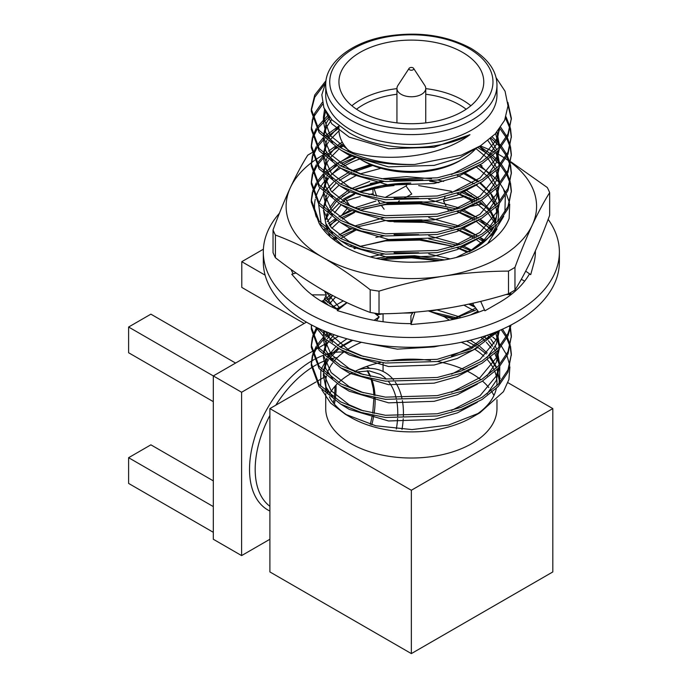 <?xml version="1.0" encoding="UTF-8"?>
<svg xmlns="http://www.w3.org/2000/svg" width="688" height="688" viewBox="0 0 688 688"><rect width="100%" height="100%" fill="white"/><g stroke="black" fill="none" stroke-linecap="round" stroke-linejoin="round"><path stroke-width="1.03" d="M279.44 213.228A148.04 85.467 0 0 0 263.315 252.023A148.04 85.467 0 0 0 306.667 312.455A148.04 85.467 0 0 0 468.003 330.988A148.04 85.467 0 0 0 559.387 252.023A148.04 85.467 0 0 0 548.147 219.352M263.315 252.023L263.315 261.827A148.04 85.467 0 0 0 306.667 322.259A148.04 85.467 0 0 0 468.003 340.784A148.04 85.467 0 0 0 559.387 261.827L559.387 252.023M414.907 312.206L410.994 324.555L428.839 322.913A124.029 71.612 0 0 0 430.748 322.749A124.029 71.612 0 0 0 484.3 309.935L484.902 310.83L497.673 303.442A124.029 71.612 0 0 0 499.049 302.66A124.029 71.612 0 0 0 529.33 274.125L530.723 274.632L533.553 264.33A124.029 71.612 0 0 0 533.854 263.229A124.029 71.612 0 0 0 535.376 252.023A124.029 71.612 0 0 0 535.367 250.922M347.036 302.694L337.215 310.58L353.322 315.31A124.029 71.612 0 0 0 355.042 315.826A124.029 71.612 0 0 0 411.286 323.635M296.072 272.981L291.755 274.245L299.968 283.533A124.029 71.612 0 0 0 300.837 284.531A124.029 71.612 0 0 0 338.152 309.832M291.033 269.412A124.029 71.612 0 0 0 293.2 273.824M372.819 187.669L373.077 193.715A124.029 71.612 0 0 0 368.906 194.541M360.323 196.553A124.029 71.612 0 0 0 346.589 200.75M534.61 252.625L535.376 252.367M521.306 279.294L524.669 281.134M525.684 271.175L530.723 274.632M473.138 204.818L473.636 205.798L481.566 204.104M469.414 195.573L471.271 195.332M469.551 197.834L472.235 203.055M473.636 205.798L468.838 206.821M453.616 210.072L448.696 211.121L447.243 208.301M445.953 205.781L443.511 201.025L445.076 196.553M443.511 201.025L465.862 196.252M406.032 185.984L406.771 185.132M406.092 186.078L411.777 194.033L403.22 198.729M399.41 200.827L398.627 201.257M372.81 193.758L374.229 195.702M381.178 205.196L384.119 209.229L381.238 205.187M376.654 196.157L373.98 188.331M385.151 197.456L405.86 186.078M379.828 203.209L378.374 201.18M343.544 201.859L345.342 199.081M345.634 199.314L349.719 205.471M347.191 208.619L342.177 214.716M326.568 227.909L328.133 228.691M327.213 221.734L331.306 216.746M334.497 212.867L341.153 204.766M321.262 301.241L323.695 300.518L326.336 294.937L311.931 294.834M326.336 294.937L324.521 291.067M376.396 320.728L379.183 316.919L374.023 320.316M379.183 316.919L374.504 313.16M413.049 312.352L410.925 315.723L410.951 323.635M428.271 310.881L444.319 316.764L449.384 320.187M473.378 303.116L472.948 304.251L478.719 312.146M506.058 294.516L511.21 294.498M480.68 301.387L484.902 310.83M273.041 229.947L273.041 252.625A142.038 82.001 0 0 0 274.151 255.188A142.038 82.001 0 0 0 275.406 257.725L275.406 235.047A142.038 82.001 0 0 1 274.151 232.51A142.038 82.001 0 0 1 273.041 229.947C278.821 214.252 284.6 200.131 290.388 187.575A125.233 72.3 0 0 0 290.388 225.002A125.233 72.3 0 0 0 322.801 257.415C307.003 248.394 291.205 240.938 275.406 235.047M371.726 165.077L351.74 171.054M438.471 182.647L429.725 181.228M419.207 180.127L393.33 180.127M383.01 181.228L370.273 183.55M370.187 289.768A142.038 82.001 0 0 0 379.028 291.136L379.028 313.814A142.038 82.001 0 0 1 370.187 312.447L370.187 289.768C354.389 277.419 338.591 266.634 322.801 257.415A125.233 72.3 0 0 0 443.76 276.129A125.233 72.3 0 0 0 532.314 225.002C526.535 237.558 520.747 251.679 514.968 267.365A142.038 82.001 0 0 1 508.492 271.106L508.492 293.785A142.038 82.001 0 0 0 514.968 290.052C520.747 280.824 526.535 270.031 532.314 257.673C538.093 245.117 543.873 230.987 549.66 215.301L549.66 192.623A142.038 82.001 0 0 0 548.542 190.06A142.038 82.001 0 0 0 547.287 187.514L511.021 161.886M509.722 204.078L509.137 218.431A100.027 57.749 0 0 1 465.028 255.016C450.244 259.694 434.403 262.051 417.521 262.085A96.836 55.909 180 0 1 342.873 245.822A96.836 55.909 180 0 1 319.129 223.342M318.707 204.646L321.098 223.531M324.229 229.009L343.45 246.149M316.317 217.038A96.836 55.909 180 0 1 315.276 199.262M315.654 197.74A96.836 55.909 180 0 1 319.86 187.97M320.642 186.706A96.836 55.909 180 0 1 327.952 177.874M329.217 176.67A96.836 55.909 180 0 1 340.603 168.113L319.137 150.758L311.32 129.576L312.386 119.394M342.564 166.935A96.836 55.909 180 0 1 359.79 158.962M478.22 165.851A96.836 55.909 180 0 1 490.209 173.84M491.559 174.958A96.836 55.909 180 0 1 499.548 183.206M500.434 184.367A96.836 55.909 180 0 1 503.418 188.968L504.493 192.219M496.831 204.259A87.187 50.336 0 0 0 495.566 201.137A87.187 50.336 0 0 0 490.94 193.62M489.856 192.27A87.187 50.336 0 0 0 488.91 191.178L480.448 182.716M478.848 181.443L464.142 172.482M370.419 164.527L351.585 170.994M349.083 172.172L335.09 180.815M333.585 182.036L324.899 191.144M323.979 192.468L319.103 202.96M359.308 191.634L383.878 185.201L410.788 183.051A96.836 55.909 0 0 0 359.532 191.728M353.95 193.93A96.836 55.909 0 0 0 343.441 199.099M344.12 198.703L353.787 193.853M503.736 216.324L492.608 234.402L473.335 249.563L469.087 251.885L483.32 240.912L471.865 249.701L456.049 257.553M329.844 235.76L328.159 232.484M326.955 229.276L325.837 223.531M325.88 219.085L327.075 213.435M327.686 211.749L328.408 210.098M329.767 207.518L334.712 200.922M336.028 199.554L348.618 190.12M350.889 188.865L369.748 181.426M381.315 178.785L406.582 176.627L431.522 178.777M437.637 179.964L443.588 181.417M465.81 189.965L479.734 199.081M481.256 200.38L490.14 210.201M491.094 211.637L494.018 217.09L495.807 222.164M505.327 195.684L504.915 212.308M503.418 188.968L505.74 192.786M506.334 193.93L509.455 202.719M495.601 205.471L490.888 194.076M495.24 204.388L495.584 205.48M496.048 207.234L496.934 214.441M326.112 219.592L327.712 213.968M328.417 212.343L336.071 201.782M337.481 200.432L349.633 191.814M354.157 189.484L381.513 181.013M389.752 179.817L422.862 179.817M431.316 181.004L438.978 182.535M463.291 190.963L478.083 200.027M479.691 201.309L489.383 210.786M473.344 249.563L473 249.761A87.187 50.336 0 0 0 496.521 224.916M497.562 221.656A87.187 50.336 0 0 0 497.355 205.927M549.66 192.623C543.873 201.851 538.093 212.644 532.314 225.002A125.233 72.3 0 0 0 510.935 162.454M510.591 162.187A125.233 72.3 0 0 0 509.636 161.491M508.595 160.734A125.233 72.3 0 0 0 505.706 158.747M504.751 158.128A125.233 72.3 0 0 0 499.901 155.161A125.233 72.3 0 0 0 495.885 152.951M494.38 152.16A125.233 72.3 0 0 0 480.284 145.925M344.198 145.263A125.233 72.3 0 0 0 339.416 147.103M337.197 148.023A125.233 72.3 0 0 0 333.646 149.588M325.613 153.587A125.233 72.3 0 0 0 324.323 154.301M322.913 155.101A125.233 72.3 0 0 0 314.958 160.132M314.167 160.682A125.233 72.3 0 0 0 311.501 162.652M311.337 162.772A125.233 72.3 0 0 0 290.388 187.575C296.167 175.216 301.946 164.423 307.734 155.196A142.038 82.001 0 0 1 311.759 152.813M514.968 267.365L514.968 290.052M313.719 151.721A142.038 82.001 0 0 0 312.163 152.59M370.187 312.447C354.389 306.556 338.591 299.099 322.801 290.078C307.003 280.867 291.205 270.083 275.406 257.725M508.492 293.785C486.915 300.372 465.337 305.369 443.76 308.792C422.14 312.034 400.562 313.711 379.028 313.814M508.492 271.106C486.915 271.201 465.337 272.869 443.76 276.129C422.14 279.569 400.562 284.574 379.028 291.136M490.424 212.171L495.678 222.62M483.32 240.912L493.743 227.53M495.24 223.961L496.934 214.166L496.082 207.208M413.591 68.353L424.823 85.501A14.405 8.316 180 0 1 425.752 88.442A14.405 8.316 180 0 1 416.859 96.131A14.405 8.316 180 0 1 401.164 94.325A14.405 8.316 180 0 1 396.942 88.442A14.405 8.316 180 0 1 397.879 85.501L409.102 68.353A2.399 1.385 0 0 0 409.652 69.823A2.399 1.385 0 0 0 412.654 70.004A2.399 1.385 0 0 0 413.591 68.353A2.399 1.385 0 0 0 413.049 67.863A2.399 1.385 0 0 0 409.102 68.353M459.73 160.803A68.413 39.5 0 0 1 362.972 160.803L360.142 159.169A72.421 41.813 180 0 1 356.358 156.812L340.646 163.563M349.857 151.687A72.421 41.813 180 0 1 338.935 129.602L338.935 126.102M351.869 105.754A72.421 41.813 180 0 1 396.942 88.632M425.752 88.632A72.421 41.813 180 0 1 462.56 100.044A72.421 41.813 180 0 1 470.833 105.754M466.163 109.237A68.413 39.5 0 0 0 459.73 104.946A68.413 39.5 0 0 0 425.752 94.256M396.942 94.256A68.413 39.5 0 0 0 356.539 109.237M462.56 52.348A72.421 41.813 0 0 0 383.637 43.284A72.421 41.813 0 0 0 338.935 81.906A72.421 41.813 0 0 0 360.142 111.473A72.421 41.813 0 0 0 439.064 120.538A72.421 41.813 0 0 0 483.767 81.906A72.421 41.813 0 0 0 462.56 52.348M350.803 129.929A85.622 49.433 0 0 0 444.113 140.644A85.622 49.433 0 0 0 496.968 94.978L496.968 85.174A85.622 49.433 180 0 1 444.113 130.849A85.622 49.433 180 0 1 350.803 120.133A85.622 49.433 180 0 1 325.725 85.174L325.725 94.978A85.622 49.433 0 0 0 350.803 129.929M345.273 414.219L350.803 417.41A85.622 49.433 0 0 0 471.891 417.41L479.914 412.774L448.585 425.055L412.026 429.587L375.734 425.777L345.273 414.219L330.55 402.97L321.846 389.907M475.614 415.122A85.622 49.433 0 0 0 496.34 388.436M496.77 385.805A85.622 49.433 0 0 0 496.968 382.459A85.622 49.433 0 0 0 494.904 371.666M494.242 370.075A85.622 49.433 0 0 0 487.353 359.695M483.896 356.203A85.622 49.433 0 0 0 474.72 349.212M472.742 347.999A85.622 49.433 0 0 0 471.891 347.5A85.622 49.433 0 0 0 461.252 342.289M325.725 393.742L325.725 408.595A85.622 49.433 0 0 0 350.803 443.545A85.622 49.433 0 0 0 444.113 454.261A85.622 49.433 0 0 0 496.968 408.595L496.968 399.737M493.924 395.523A85.622 49.433 0 0 0 492.152 392.246M491.241 390.81A85.622 49.433 0 0 0 490.613 389.89M488.807 387.533A85.622 49.433 0 0 0 482.503 381.1M480.989 379.828A85.622 49.433 0 0 0 471.891 373.636A85.622 49.433 0 0 0 466.928 370.987M334.953 386.269A72.016 41.581 -60 0 1 334.187 398.017M333.886 400.02A72.016 41.581 -60 0 1 333.37 402.867M336.028 385.082A72.016 41.581 -60 0 1 335.314 398.748M335.004 400.751A72.016 41.581 -60 0 1 334.385 404.114M466.645 341.11L476.148 346.27M477.997 347.466L486.244 353.985M489.908 357.777L496.504 367.925M497.149 369.482L499.273 380.576L499.144 383.293L499.273 380.576M499.557 382.829L499.755 366.652M499.17 364.124L494.853 353.572M491.318 348.137L486.33 342.263M485.031 340.956L480.946 337.258M492.935 337.137L495.764 339.717A100.027 57.749 0 0 0 492.849 337.215M491.499 336.148A100.027 57.749 0 0 0 489.28 334.488M497.398 341.394L500.675 345.213M501.543 346.348L506.531 354.698M507.056 355.885L509.713 365.242M509.903 366.79L508.914 379.475L503.444 391.67L479.914 412.774M361.441 342.289A85.622 49.433 0 0 0 346.374 350.261M344.482 351.577A85.622 49.433 0 0 0 333.818 361.475M332.7 362.92A85.622 49.433 0 0 0 326.869 374.401M326.413 376.207A85.622 49.433 0 0 0 325.725 382.459A85.622 49.433 0 0 0 327.832 393.355M329.432 396.83A85.622 49.433 0 0 0 348.137 415.793M320.668 386.372L320.823 370.617M321.339 369L327.067 358.62M328.124 357.296L338.066 348.171M339.795 346.95L352.067 340.139M325.888 81.975L321.829 94.781L323.885 107.732L331.917 119.884L349.177 132.75C380.404 151.627 436.785 152.581 469.956 134.693C439.193 158.034 382.476 163.34 345.901 150.405L340.62 147.765L319.137 130.41L311.32 109.229L314.734 95.013L326.069 80.582M496.031 77.555L505.061 91.237L507.993 105.832L504.614 120.331L495.248 133.911L480.568 145.744L461.399 155.144L414.804 164.449A100.027 57.749 180 0 1 345.901 150.405M414.804 164.449C385.452 165.447 360.718 160.614 340.62 149.967L319.137 132.612L311.32 111.43L311.32 109.229M507.873 102.357L511.373 118.302L507.968 133.979L498.198 148.393L482.073 161.379L460.969 171.484L437.241 177.839L385.461 179.344L360.942 174.245L340.62 165.911L319.137 148.556L311.32 127.375M507.993 104.843L511.356 119.402M511.373 118.302L507.968 136.181L498.198 150.595L482.073 163.581L460.969 173.686L437.241 180.041L385.461 181.555L360.942 176.446L340.62 168.121M506.015 116.822L510.247 127.366M510.505 128.467L511.373 136.448L507.968 152.125L498.198 166.539L482.073 179.525L460.969 189.63L437.241 195.985L385.461 197.499L360.942 192.391L340.62 184.066L319.137 166.702L311.32 145.521L312.386 137.54M505.525 118.164L509.954 128.467M510.247 129.568L511.356 137.548M511.373 136.448L507.968 154.327L498.198 168.741L482.073 181.727L460.969 191.832L437.241 198.187L385.461 199.701L360.942 194.592L340.62 186.267L319.137 168.913L311.32 147.731L311.32 145.521M500.692 127.228L506.798 136.413M507.34 137.523L510.247 145.512M510.505 146.621L511.373 154.602L507.968 170.271L498.198 184.694L482.073 197.671L460.969 207.776L437.241 214.131L385.461 215.645L360.942 210.537L340.62 202.212L319.137 184.857L311.32 163.675L312.386 155.694M499.841 128.424L506.205 137.514M506.798 138.615L509.954 146.613M510.247 147.722L511.356 155.703M511.373 154.602L507.968 172.473L498.198 186.895L482.073 199.881L460.969 209.986L437.241 216.333L385.461 217.847L360.942 212.747L340.62 204.413L319.137 187.059L311.32 165.877L311.32 163.675M492.221 136.895L500.761 145.469M501.647 146.578L506.798 154.568M507.34 155.669L510.247 163.667M510.505 164.767L511.373 172.748L507.968 188.426L498.198 202.84L482.073 215.826L460.969 225.931L437.241 232.286L385.461 233.791L360.942 228.691L340.62 220.358L319.137 203.003L311.32 181.821L312.386 173.84M490.948 138.047L499.832 146.57M500.761 147.671L506.205 155.66M506.798 156.769L509.954 164.767M510.247 165.868L511.356 173.849M511.373 172.748L507.968 190.628L498.198 205.041L482.073 218.027L460.969 228.132L437.241 234.488L385.461 236.001L360.942 230.893L340.62 222.568L319.137 205.205L311.32 184.023L311.32 181.821M479.648 146.32L491.628 154.551M492.935 155.651L500.761 163.624M501.647 164.724L506.798 172.714M507.34 173.815L510.247 181.813M510.505 182.913L511.373 190.894L507.968 206.572L498.198 220.986L482.073 233.972L460.969 244.077L437.241 250.432L385.461 251.946L360.942 246.837L340.62 238.512L319.137 221.158L311.32 199.967L312.386 191.986M477.739 147.456L490.26 155.651M491.628 156.752L499.832 164.724M500.761 165.825L506.205 173.815M506.798 174.915L509.954 182.913M510.247 184.014L511.356 191.995M511.373 190.894L507.968 208.774L498.198 223.187L482.073 236.173L460.969 246.278L437.241 252.634L385.461 254.147L360.942 249.039L340.62 240.714L319.137 223.359L311.32 202.177L311.32 199.967M478.212 202.16L486.167 207.079M480.138 219.197L491.628 227.143M476.853 309.591L450.915 319.894M478.212 220.306L490.26 228.253M491.628 229.345L492.419 230.007M477.997 311.165L470.506 314.966M480.138 237.351L484.352 239.957M509.533 293.217L509.094 294.507M478.212 238.452L482.95 241.256M510.272 292.804L509.817 294.498M510.668 292.589L510.995 294.498M496.315 331.814L470.523 349.048L437.241 359.325L385.461 360.839L360.942 355.73L340.62 347.406L317.641 327.987M510.247 292.907L510.608 294.498M499.729 330.386L473.284 349.934L437.241 361.527L385.461 363.04L360.942 357.932L340.62 349.607L325.828 339.382L315.689 327.049M510.651 325.209L507.968 333.611L498.198 348.033L482.073 361.011L460.969 371.116L437.241 377.471L385.461 378.985L360.942 373.885L340.62 365.552L319.137 348.197L311.32 327.015L311.397 324.874M511.055 325.003L507.968 335.821L498.198 350.235L482.073 363.221L460.969 373.326L437.241 379.673L385.461 381.186L360.942 376.087L340.62 367.753L319.137 350.398L311.32 329.217L311.32 327.015M509.877 325.613L510.247 327.006M510.505 328.107L511.373 336.088L507.968 351.766L498.198 366.179L482.073 379.165L460.969 389.27L437.241 395.626L385.461 397.139L360.942 392.031L340.62 383.698L319.137 366.343L311.32 345.161L312.386 337.18M509.275 325.923L509.954 328.107M510.247 329.208L511.356 337.189M511.373 336.088L507.968 353.967L498.198 368.381L482.073 381.367L460.969 391.472L437.241 397.827L385.461 399.341L360.942 394.233L340.62 385.908L319.137 368.544L311.32 347.363L311.32 345.161M502.489 329.174L506.798 336.054M507.34 337.154L510.247 345.152M510.505 346.253L511.373 354.234L507.968 369.912L498.198 384.325L482.073 397.311L460.969 407.416L437.241 413.772L385.461 415.285L360.942 410.177L340.62 401.852L319.137 384.497L311.32 363.307L312.386 355.326M501.225 329.733L506.205 337.154M506.798 338.255L509.954 346.253M510.247 347.354L511.356 355.335M511.373 354.234L507.968 372.113L498.198 386.527L482.073 399.513L460.969 409.618L437.241 415.973L385.461 417.487L360.942 412.379L340.62 404.054L319.137 386.699L311.32 365.517L311.32 363.307M311.346 110.329L314.734 97.214L324.908 83.841M312.705 118.293L314.734 113.159L322.285 102.4M311.346 128.475L312.705 120.495M313.066 119.385L314.734 115.36L322.698 104.172M312.705 136.439L316.282 128.441M316.97 127.332L328.038 115.206M311.346 146.621L312.705 138.641M313.066 137.54L316.97 129.542M317.701 128.432L329.07 116.582M312.705 154.585L316.282 146.587M316.97 145.486L323.446 137.497M324.581 136.396L338.857 126.05M311.346 164.776L312.705 156.787M313.066 155.686L316.97 147.688M317.701 146.578L324.581 138.598M325.777 137.497L338.935 128.209M312.705 172.74L316.282 164.742M316.97 163.632L323.429 155.669M324.581 154.542L326.662 152.659M328.451 151.179L334.875 146.587M338.952 144.145L342.357 142.321M311.346 182.922L312.705 174.941M313.066 173.832L316.97 165.834M317.701 164.733L323.429 157.87M323.756 157.552L324.581 156.752M325.777 155.643L336.647 147.688M338.513 146.596L343.372 144.016M312.705 190.886L316.282 182.888M316.97 181.778L323.446 173.797M324.581 172.697L334.875 164.733M336.647 163.632L351.396 156.417M480.138 164.75L482.073 165.911M311.346 201.068L312.705 193.087M313.066 191.986L316.97 183.988M317.701 182.879L324.581 174.898M325.777 173.797L336.647 165.842M460.513 191.995L477.42 199.52M363.376 190.894L385.461 186.448L394.009 185.588M418.648 185.579L451.371 191.264M457.322 193.096L476.182 201.059M326.112 225.741L326.662 225.251M328.451 223.772L334.875 219.18M338.952 216.737L351.396 210.863M356.926 208.834L385.461 202.392L421.581 201.756L457.322 209.04M460.513 210.15L478.212 218.105M326.49 227.608L327.488 226.756M329.432 225.2L336.647 220.289M340.646 218.019L353.967 212.085M363.376 209.04L385.461 204.594L419.654 203.803L453.848 210.141M457.322 211.25L476.182 219.205M338.229 309.772L324.229 299.4M332.906 238.624L334.875 237.326M338.952 234.892L351.396 229.009M356.926 226.988L385.461 220.538L421.331 219.885L456.875 227.049M462.723 229.113L478.212 236.251M328.357 305.24L323.257 300.647M334.368 239.854L336.647 238.435M340.646 236.165L353.967 230.231M394.009 221.88L424.238 222.37L453.848 228.296M457.322 229.396L476.182 237.36M428.822 238.865L457.322 245.341M460.513 246.442L470.523 250.518M353.967 248.385L356.324 247.542M359.661 246.442L385.461 240.895L419.654 240.095L453.848 246.442M457.322 247.542L468.365 251.756M375.975 258.335L385.461 256.839L414.683 255.73L444.594 259.901M381.857 259.539L411.519 257.811L438.471 260.786M322.397 301.929L323.446 300.837L323.429 302.531L323.523 300.914L323.747 302.72L324.581 301.937M324.581 299.736L330.816 294.55M311.346 328.116L311.621 324.985M325.777 300.837L332.579 295.496L327.505 302.333M312.705 336.079L316.282 328.081M336.647 308.826L344.886 304.423M468.709 304.148L475.098 307.183M311.346 346.262L312.705 338.281M313.066 337.172L316.97 329.174M312.705 354.225L316.282 346.227M316.97 345.118L323.446 337.137L323.429 339.459L323.523 337.206L331.143 354.449L349.177 368.519L363.41 374.599M324.581 336.036L328.477 332.648M430.464 311.681L457.322 317.942M454.914 318.716A100.027 57.749 0 0 0 440.982 315.543M311.346 364.416L312.705 356.427M313.066 355.326L316.97 347.328M317.701 346.219L324.581 338.238M325.777 337.137L330.378 333.379M376.628 314.863L383.465 313.754M489.555 334.394L491.628 336.036M269.894 539.263L241.6 555.594L213.314 539.263L213.314 375.923L306.47 322.139M333.267 306.667L343.252 300.897M315.964 381.986L269.894 408.595L411.347 490.26L411.347 653.6L552.808 571.934L552.808 408.595L411.347 490.26M269.894 408.595L269.894 571.934L411.347 653.6M499.161 377.617L500.296 378.28M507.925 382.683L552.808 408.595M326.241 376.052L316.962 381.419M464.434 369.8A85.622 49.433 0 0 0 437.387 361.501M430.499 360.409A85.622 49.433 0 0 0 387.636 361.088M380.842 362.404A85.622 49.433 0 0 0 354.372 371.692M351.964 372.982A85.622 49.433 0 0 0 338.565 382.554M337.146 383.93A85.622 49.433 0 0 0 329.277 394.508M213.314 401.646L128.613 352.746L128.613 327.024L241.6 392.255L311.655 351.809M312.017 351.602L314.141 350.381M315.672 349.495L317.65 348.352M318.768 347.707L328.812 341.902M330.455 340.956L338.591 336.26M383.061 313.814L383.061 321.743M383.061 362.722L383.061 371.46M241.6 555.594L241.6 392.255M304.199 323.446L241.78 287.412L241.78 261.689L265.129 275.166M241.78 261.689L263.392 249.211M128.613 327.024L150.896 314.167L235.588 363.066M213.314 532.314L128.613 483.423L128.613 457.701L213.314 506.592M128.613 457.701L150.896 444.835L213.314 480.869M352.695 152.512L349.177 150.732L330.292 135.605L323.429 117.132L324.59 109.358M499.118 129.387L496.28 140.077L480.035 159.805L451.526 174.528M363.41 174.967L349.177 168.878L331.143 154.809L323.523 137.574L323.429 139.819L325.742 150.706L332.596 161.009M323.429 135.269L326.422 122.877L329.75 117.433M496.942 132.053L499.273 144.36L499.135 147.37M498.791 149.95L496.28 158.223L480.035 177.951L451.526 192.674M363.41 193.113L349.177 187.033L331.143 172.963L323.523 155.729M323.429 153.424L326.68 140.498M327.505 138.993L338.935 126.334M490.217 138.692L496.796 149.846M497.39 151.446L499.273 162.506L499.135 165.524M498.791 168.104L496.28 176.377L480.035 196.106L451.526 210.82M363.41 211.259L349.177 205.179L331.143 191.109L323.523 173.875M323.429 171.57L326.68 158.653M327.505 157.148L335.761 147.146M337.249 145.847L342.228 142.089M479.39 146.475L489.641 156.142M490.725 157.492L496.796 167.992M497.39 169.592L499.273 180.652L499.135 183.67M498.791 186.25L496.28 194.523L480.035 214.252L451.526 228.975M363.41 229.414L349.177 223.325L331.143 209.255L323.523 192.021L323.429 194.265L325.742 205.153L332.596 215.456M323.429 189.716L326.68 176.799M327.505 175.294L328.417 173.806M330.008 171.536L335.761 165.292M337.249 164.002L351.37 154.963M479.811 164.948L489.641 174.288M490.725 175.638L496.796 186.138M497.39 187.738L499.273 198.806L499.135 201.816M498.791 204.396L496.28 212.669L480.035 232.398L451.526 247.121M363.41 247.56L349.177 241.479L331.143 227.41L323.523 210.175M323.429 207.871L326.68 194.945M327.505 193.44L328.417 191.961M330.008 189.682L335.761 183.447M339.167 180.6L351.37 173.109M353.942 171.897L372.758 165.49M462.732 173.023L478.134 181.847M479.811 183.094L489.641 192.434M497.028 228.984L487.637 243.638M342.289 196.493L349.943 191.969M354.673 189.716L384.093 181.374M394.061 180.179L418.639 180.17M462.732 191.178L476.775 199.038M327.505 229.74L328.417 228.253M330.008 225.982L335.761 219.739M339.167 216.901L349.943 210.124M354.673 207.862L375.863 201.068M394.061 198.333L418.639 198.316M428.796 199.503L460.005 208.129M462.732 209.324L478.134 218.148M479.811 219.395L489.641 228.734M490.725 230.084L491.636 231.297M334.007 239.553L335.761 237.893M339.167 235.047L349.943 228.27M354.673 226.017L384.093 217.675M428.796 217.649L460.005 226.275M462.732 227.47L478.134 236.294M479.811 237.541L483.595 240.662M475.752 308.086L451.526 319.714M340.044 308.31L325.974 291.893M349.943 246.424L351.37 245.702M375.863 237.369L384.093 235.821M394.061 234.625L418.639 234.617M428.796 235.803L460.005 244.421M462.732 245.625L471.314 250.036M370.187 256.899L384.093 253.975M394.061 252.78L418.639 252.763M428.796 253.949L450.055 258.894M486.665 335.409L471.34 347.156L451.526 356.014M363.41 356.453L349.177 350.373L328.417 332.622M498.791 331.444L496.28 339.717L480.035 359.446L451.526 374.16M323.429 334.91L323.764 330.73M337.249 309.187L346.795 302.582M470.171 303.829L474.574 306.47M497.39 332.932L499.273 343.991L499.135 347.01M498.791 349.59L496.28 357.863L480.035 377.592L451.526 392.315M363.41 392.753L349.177 386.665L331.143 372.595L323.523 355.361L323.429 357.605L325.742 368.493L332.596 378.796M323.429 353.056L326.68 340.139M327.505 338.634L331.005 333.611M436.699 309.824L460.005 317.022M487.439 335.142L489.641 337.627M490.725 338.978L494.096 343.957M495.334 346.227L496.796 349.478M497.39 351.078L499.273 362.146L499.135 365.156M498.791 367.736L496.28 376.009L480.035 395.738L451.526 410.461M363.41 410.899L349.177 404.819L331.143 390.75L323.523 373.515L323.429 375.751L325.742 386.639L332.596 396.942M323.429 371.21L326.68 358.285M327.505 356.78L335.761 346.786M337.249 345.488L346.958 338.78M470.325 340.216L478.134 345.187M479.811 346.434L487.181 353.013M489.228 355.283L489.641 355.773M490.725 357.124L496.796 367.633M497.39 369.232L499.273 380.292M469.956 134.693L434.102 147.232L388.591 148.746L349.177 137.118L331.693 123.702L323.695 107.251M480.74 145.641L459.55 157.905L434.102 165.387L388.591 166.892L349.177 155.273L340.784 150.053M332.596 142.863L325.742 132.552L323.429 121.673L325.536 111.232M499.239 129.232L496.28 144.609L487.009 158.102M477.343 166.333L457.331 176.962L434.102 183.533L388.591 185.046L349.177 173.419L340.784 168.207M323.764 135.613L326.422 127.409L331.642 119.592M495.609 133.524L499.23 147.258M499.264 149.425L496.28 162.764L487.009 176.248M477.343 184.487L457.331 195.108L434.102 201.679L388.591 203.192L349.177 191.565L340.784 186.353M332.596 179.155L325.742 168.852L323.429 157.965L323.523 155.72M323.764 153.759L326.422 145.564L328.46 141.977M329.432 140.55L338.96 130.849M487.93 140.567L495.386 151.222M496.108 152.736L499.23 165.412M499.264 167.571L496.28 180.91L487.009 194.394M477.343 202.633L457.331 213.254L434.102 219.833L388.591 221.338L349.177 209.72L340.784 204.508M332.596 197.31L325.742 186.998L323.429 176.119L323.523 173.866M323.764 171.905L326.422 163.71L328.46 160.132M329.432 158.696L338.926 149.029M340.612 147.757L344.232 145.314M475.915 148.539L487.216 157.948M488.428 159.263L495.386 169.377M496.108 170.882L499.23 183.558M499.264 185.717L496.28 199.056L487.009 212.549M477.343 220.779L457.331 231.409L434.102 237.979L388.591 239.493L349.177 227.866L340.784 222.654M323.764 190.06L326.422 181.856L328.46 178.278M329.432 176.85L338.926 167.175M340.612 165.911L356.745 157.07M476.259 166.926L487.216 176.102M488.428 177.418L495.386 187.523M496.108 189.037L499.23 201.704M499.264 203.872L496.28 217.21L487.009 230.695M477.343 238.934L457.331 249.555L434.102 256.125L388.591 257.639L349.177 246.012L340.784 240.8M332.596 233.602L325.742 223.299L323.429 210.072M323.764 208.206L326.422 200.01L328.46 196.424M329.432 194.996L330.008 194.222M331.857 191.943L338.926 185.33M340.612 184.057L356.909 175.148M359.979 173.944L381.023 168.276M456.875 175.096L474.385 183.842M476.259 185.072L487.216 194.248M488.428 195.564L495.386 205.669M326.379 218.242L328.46 214.579M329.432 213.142L338.926 203.476M340.612 202.203L354.673 194.257M360.254 191.995L389.614 185.167M456.875 193.242L474.385 201.988M476.259 203.218L487.216 212.394M488.428 213.71L495.326 223.703M329.432 231.297L330.008 230.514M331.857 228.244L338.926 221.622M342.297 219.18L354.673 212.403M360.254 210.141L388.591 203.433L421.426 203.106L453.659 210.201M456.875 211.397L474.385 220.143M476.259 221.373L487.216 230.549M488.428 231.865L489.976 233.679M439.864 309.376L429.544 311.346M412.654 312.988L402.351 313.074M340.612 238.504L356.909 229.594M389.614 221.459L421.985 221.312L453.659 228.347M456.875 229.543L474.385 238.289M476.259 239.519L481.007 243.019M477.343 311.526L473.817 313.891M332.596 306.203L325.811 296.055M354.673 248.703L356.909 247.749M359.979 246.545L388.591 239.734L421.426 239.407L453.659 246.502M456.875 247.689L467.272 252.358M439.727 345.711L434.102 346.872L397.311 349.16L362.318 342.469M325.424 292.993L325.906 291.85M380.068 259.195L388.591 257.88L413.901 256.985L439.838 260.606M492.083 333.465L487.009 339.588M477.343 347.827L457.331 358.448L434.102 365.018L388.591 366.532L349.177 354.905L340.784 349.693M332.596 342.495L325.415 331.418M329.432 303.89L335.563 297.061M499.264 330.911L496.28 344.249L487.009 357.734M477.343 365.973L457.331 376.594L434.102 383.173L388.591 384.687L349.177 373.059L340.784 367.848M332.596 360.65L325.742 350.338L323.429 339.459M323.764 335.245L324.762 331.143M463.927 305.162L474.385 310.881M476.259 312.111L477.145 312.722M495.162 332.278L495.386 332.717M496.108 334.222L499.23 346.898M499.264 349.065L496.28 362.404L487.009 375.889M477.343 384.128L457.331 394.749L434.102 401.319L388.591 402.833L349.177 391.205L340.784 385.994M323.764 353.4L326.422 345.195L328.46 341.618M329.432 340.19L334.11 334.738M376.104 314.442L379.183 313.814M439.357 314.941L453.659 319.094M483.991 336.294L487.216 339.442M488.428 340.758L492.677 346.219M494.096 348.489L495.386 350.863M496.108 352.376L499.23 365.044M499.264 367.211L496.28 380.55L487.009 394.035M477.343 402.274L457.331 412.895L434.102 419.465L388.591 420.979L349.177 409.351L340.784 404.14M323.764 371.546L326.422 363.35L328.46 359.764M329.432 358.336L338.926 348.67M340.612 347.397L352.763 340.311M476.01 148.427A72.421 41.813 180 0 1 462.56 159.169A72.421 41.813 180 0 1 360.142 159.169L362.972 160.803M353.632 115.231A81.623 47.119 0 0 0 469.061 115.231A81.623 47.119 0 0 0 469.061 48.59A81.623 47.119 0 0 0 353.632 48.59A81.623 47.119 0 0 0 353.632 115.231M401.998 429.381A88.821 51.282 120 0 0 403.245 418.725M403.366 416.524A88.821 51.282 120 0 0 402.377 400.554M401.938 398.343A88.821 51.282 120 0 0 395.247 382.098M393.51 379.776A88.821 51.282 120 0 0 359.033 369.456M355.524 372.105L369.258 370.884L380.206 374.332A84.822 48.968 -60 0 1 386.338 379.088M388.505 381.539A84.822 48.968 -60 0 1 396.15 398.103M396.615 400.33A84.822 48.968 -60 0 1 397.707 416.335M397.595 418.536A84.822 48.968 -60 0 1 396.348 428.985M371.795 424.806A84.822 48.968 120 0 0 373.765 415.595M374.109 413.462A84.822 48.968 120 0 0 375.098 397.707M374.994 395.488A84.822 48.968 120 0 0 371.658 378.856M370.66 376.431A84.822 48.968 120 0 0 367.538 370.755M337.369 357.571A84.822 48.968 120 0 0 330.274 358.981M328.236 359.583A84.822 48.968 120 0 0 317.546 364.15M316.489 364.717A84.822 48.968 120 0 0 315.156 365.466A84.822 48.968 120 0 0 311.638 367.624M311.673 360.951A88.821 51.282 -60 0 1 312.326 360.572A88.821 51.282 -60 0 1 313.891 359.686M314.7 359.256A88.821 51.282 -60 0 1 323.455 355.292M325.132 354.698A88.821 51.282 -60 0 1 343.699 352.153M367.263 366.214A88.821 51.282 -60 0 1 367.917 367.246M311.406 367.77A84.822 48.968 120 0 0 275.811 405.172M269.894 415.423A84.822 48.968 120 0 0 269.894 506.299M269.894 511.055A88.821 51.282 -60 0 1 253.631 441.189A88.821 51.282 -60 0 1 311.406 361.114M425.752 88.442L425.752 122.885M496.968 85.174C496.856 71.07 488.222 58.807 471.065 48.392C446.013 34.968 417.134 31.037 384.429 36.61C348.979 43.155 324.951 64.371 325.725 85.174M351.138 373.446L352.213 373.077M370.316 424.41L372.363 415.303M372.724 413.178L373.954 397.483M373.902 395.273L373.326 388.797L370.961 378.701M370.049 376.293L367.194 370.737M369.852 368.364L366.558 366.463M325.725 382.459L325.725 391.541M323.429 117.132L323.429 121.673M499.273 129.189L499.273 130.746M323.429 137.471L323.429 139.819M499.273 144.36L499.273 147.215M323.429 155.626L323.429 157.965M499.273 162.506L499.273 165.361M323.429 173.772L323.429 176.119M499.273 180.652L499.273 183.515M323.429 191.918L323.429 194.265M499.273 198.806L499.273 201.661M499.273 343.991L499.273 346.855M323.429 355.266L323.429 357.605M499.273 362.146L499.273 365.001M323.429 373.412L323.429 375.751M396.942 88.442L396.942 122.885"/></g></svg>
